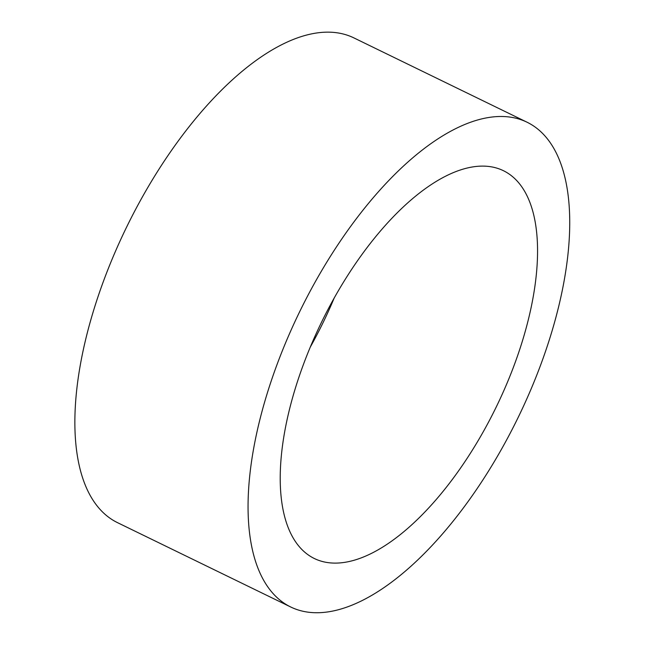 <?xml version="1.0" encoding="UTF-8"?>
<svg xmlns="http://www.w3.org/2000/svg" width="645" height="645" viewBox="0 0 645 645"><rect width="100%" height="100%" fill="white"/><g stroke="black" fill="none" stroke-linecap="round" stroke-linejoin="round"><path stroke-width="0.97" d="M288.565 413.171A215.728 97.121 116 0 0 314.421 558.554A215.728 97.121 116 0 0 496.182 407.116A215.728 97.121 116 0 0 503.31 170.643A215.728 97.121 116 0 0 288.565 413.171M310.156 347.316A215.728 97.121 116 0 0 334.392 297.547M258.492 425.313A269.658 121.397 116 0 0 290.814 607.042A269.658 121.397 116 0 0 518.016 417.742A269.658 121.397 116 0 0 526.925 122.155A269.658 121.397 116 0 0 258.492 425.313M526.925 122.155L353.734 37.821A269.658 121.397 116 0 0 85.301 340.979A269.658 121.397 116 0 0 117.624 522.708L290.814 607.042"/></g></svg>
